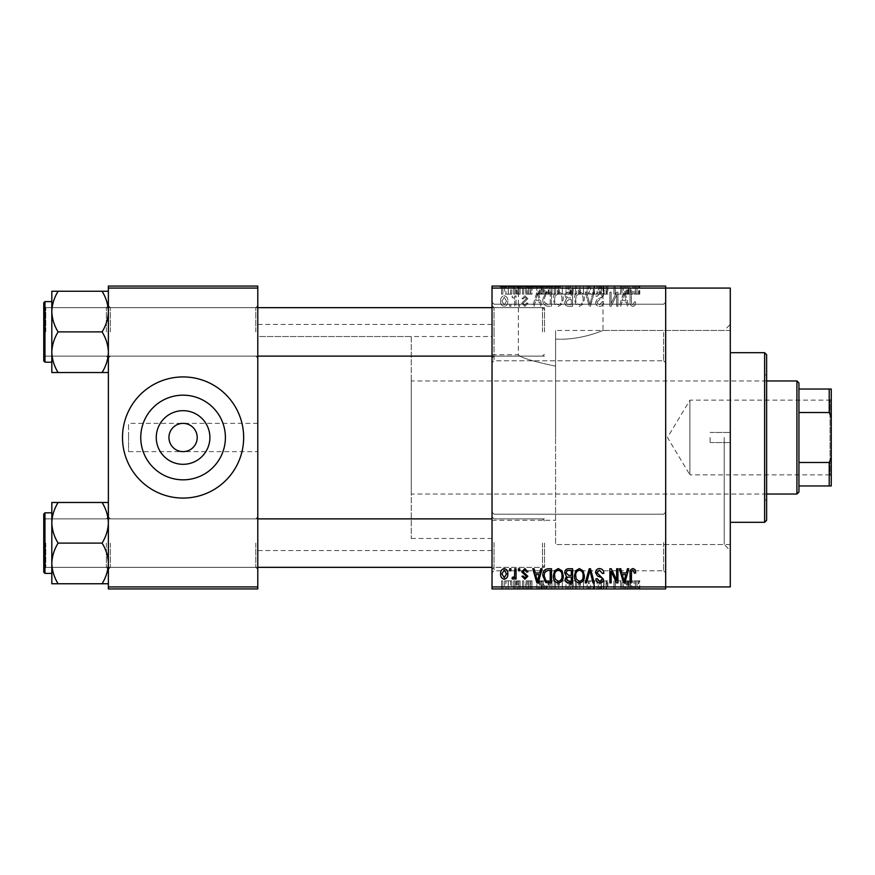 <?xml version="1.0" encoding="UTF-8"?>
<svg xmlns="http://www.w3.org/2000/svg" width="875" height="875" viewBox="0 0 875 875"><rect width="100%" height="100%" fill="white"/><g stroke="black" fill="none" stroke-linecap="round" stroke-linejoin="round"><path stroke-width="0.66" stroke-dasharray="4.38 3.28" d="M665.678 332.5L665.678 362.786L665.678 332.5M663.655 332.5L663.655 360.773L663.655 332.5M492.023 332.5L492.023 362.786L492.023 332.5M494.036 332.5L494.036 360.773L494.036 332.5M665.678 542.5L665.678 572.786L665.678 542.5M663.655 542.5L663.655 570.773L663.655 542.5M492.023 542.5L492.023 572.786L492.023 542.5M494.036 542.5L494.036 570.773L494.036 542.5M555.581 366.166L555.581 339.073L555.581 366.166C532.678 361.342 520.264 357.525 518.35 354.714C520.242 357.514 532.645 361.331 555.581 366.166C532.678 361.342 520.264 357.525 518.35 354.714C520.242 357.514 532.645 361.331 555.581 366.166L555.581 544.523L555.581 366.166M555.581 339.073L560.678 339.205L555.581 339.073L555.581 437.5L555.581 339.073M560.678 286.869L500.095 286.869L560.678 286.869M560.678 286.059L500.095 286.059L560.678 286.059M257.786 451.631L257.786 324.428L257.786 451.631L183.072 451.631C191.603 450.734 196.317 446.02 197.214 437.5C196.317 428.98 191.603 424.266 183.072 423.369C174.552 424.266 169.838 428.98 168.941 437.5C169.838 446.02 174.552 450.734 183.072 451.631L128.559 451.631L128.559 437.5L128.559 451.631M140.755 437.5A42.328 42.328 0 0 0 183.072 479.828A42.328 42.328 0 0 0 225.4 437.5A42.328 42.328 0 0 0 183.072 395.172A42.328 42.328 0 0 0 140.755 437.5M122.5 437.5A60.572 60.572 0 0 0 183.072 498.072A60.572 60.572 0 0 0 243.655 437.5A60.572 60.572 0 0 0 183.072 376.928A60.572 60.572 0 0 0 122.5 437.5M257.786 331.898L257.786 358.148L257.786 331.898M255.773 331.898L255.773 307.661L255.773 331.898M257.786 543.102L257.786 516.852L257.786 543.102M255.773 543.102L255.773 567.339L255.773 543.102M492.023 543.102L492.023 516.852L492.023 543.102M494.036 543.102L494.036 567.339L494.036 543.102M492.023 331.898L492.023 358.148L492.023 331.898M494.036 331.898L494.036 307.661L494.036 331.898M544.523 543.102L544.523 567.339L544.523 543.102M544.523 331.898L544.523 307.661L544.523 331.898M730.286 586.928L730.286 288.072M724.227 437.5L724.227 544.523L724.227 437.5M665.678 437.5L665.678 288.072L665.678 586.928L492.023 586.928L492.023 588.941L665.678 588.941L665.678 437.5M492.023 437.5L492.023 324.428L492.023 437.5M108.369 372.531L108.369 352.209C108.128 345.078 106.028 338.308 102.08 331.898C106.006 325.566 108.106 318.795 108.369 311.577L108.369 372.531L102.08 372.531C106.006 366.209 108.106 359.439 108.369 352.209L108.369 311.577C108.128 318.708 106.028 325.489 102.08 331.898C106.006 325.566 108.106 318.795 108.369 311.577C108.128 304.434 106.028 297.664 102.08 291.255C106.006 297.577 108.106 304.358 108.369 311.577L108.369 291.255L58.111 291.255C54.184 297.577 52.084 304.358 51.822 311.577L51.822 352.209C52.062 345.078 54.163 338.308 58.111 331.898C54.184 325.566 52.084 318.795 51.822 311.577C52.062 304.434 54.163 297.664 58.111 291.255L51.822 291.255L58.111 291.255C54.184 297.577 52.084 304.358 51.822 311.577C52.062 318.708 54.163 325.489 58.111 331.898C54.184 338.22 52.084 344.991 51.822 352.209C52.062 359.352 54.163 366.122 58.111 372.531C54.184 366.209 52.084 359.439 51.822 352.209L51.822 291.255L108.369 291.255L108.369 352.209C108.128 359.352 106.028 366.122 102.08 372.531L51.822 372.531L58.111 372.531L51.822 372.531L51.822 352.209C52.062 359.352 54.163 366.122 58.111 372.531L102.08 372.531C106.006 366.209 108.106 359.439 108.369 352.209C108.128 345.078 106.028 338.308 102.08 331.898L58.111 331.898C54.184 338.22 52.084 344.991 51.822 352.209L51.822 311.577C52.062 318.708 54.163 325.489 58.111 331.898L102.08 331.898C106.006 338.22 108.106 344.991 108.369 352.209L108.369 311.577C108.128 304.434 106.028 297.664 102.08 291.255L58.111 291.255M110.381 331.898L110.381 307.661L110.381 331.898M102.08 543.102C106.006 536.78 108.106 530.009 108.369 522.791L108.369 563.423C108.128 556.292 106.028 549.511 102.08 543.102C106.006 549.434 108.106 556.205 108.369 563.423C108.128 570.566 106.028 577.336 102.08 583.745C106.006 577.423 108.106 570.642 108.369 563.423L108.369 583.745L58.111 583.745C54.184 577.423 52.084 570.642 51.822 563.423L51.822 522.791C52.062 529.922 54.163 536.692 58.111 543.102C54.184 549.434 52.084 556.205 51.822 563.423C52.062 570.566 54.163 577.336 58.111 583.745L51.822 583.745L58.111 583.745L51.822 583.745L51.822 563.423C52.062 556.292 54.163 549.511 58.111 543.102C54.184 536.78 52.084 530.009 51.822 522.791C52.062 515.648 54.163 508.878 58.111 502.469C54.184 508.791 52.084 515.561 51.822 522.791L51.822 583.745L51.822 502.469L58.111 502.469L51.822 502.469L51.822 522.791C52.062 529.922 54.163 536.692 58.111 543.102C54.184 549.434 52.084 556.205 51.822 563.423C52.062 570.566 54.163 577.336 58.111 583.745L108.369 583.745L108.369 522.791C108.128 515.648 106.028 508.878 102.08 502.469L58.111 502.469C54.184 508.791 52.084 515.561 51.822 522.791L51.822 502.469L102.08 502.469C106.006 508.791 108.106 515.561 108.369 522.791C108.128 529.922 106.028 536.692 102.08 543.102L58.111 543.102L102.08 543.102C106.006 536.78 108.106 530.009 108.369 522.791L108.369 563.423C108.128 556.292 106.028 549.511 102.08 543.102L58.111 543.102M110.381 543.102L110.381 567.339L110.381 543.102M513.68 286.059L514.97 286.059L513.68 286.059L513.68 294.131L514.97 294.131L514.97 286.059L514.97 294.131L513.68 294.131L513.68 286.059M517.289 294.131L518.82 294.131L518.82 286.059L520.1 286.059L516.064 286.059L518.82 286.059L518.82 294.131L520.1 294.131L520.1 286.059L520.1 294.131L518.82 294.131L518.82 286.059L518.82 294.131L517.289 294.131L517.289 286.059M522.495 286.059L523.775 286.059L522.495 286.059L522.495 294.131L523.775 294.131L523.775 286.059L523.775 294.131L522.495 294.131L522.495 286.059M525.798 286.059L532.033 286.059L525.798 286.059L525.798 294.131L528.905 294.131L528.905 286.059M543.714 286.059L536.812 286.059L543.714 286.059L543.714 294.131L544.819 294.131L544.819 286.059M567.284 294.131L557.364 294.131L562.33 294.131L562.33 286.059L567.284 286.059L557.364 286.059L565.994 286.059L562.33 286.059L562.33 294.131L566.016 294.131L566.016 286.059L565.994 294.131L567.284 294.131L567.284 286.059M588.394 294.131L578.484 294.131L583.439 294.131L583.439 286.059L588.394 286.059L578.484 286.059L587.103 286.059L583.439 286.059L583.439 294.131L587.125 294.131L587.125 286.059L587.103 294.131L588.394 294.131L588.394 286.059M637.011 286.059L634.102 286.059L637.011 286.059L637.011 294.131L639.023 294.131L639.023 286.059M492.023 288.072L665.678 288.072L665.678 286.059L492.023 286.059L492.023 586.928M630.361 286.059L623.448 286.059L630.361 286.059L630.361 294.131L631.466 294.131L631.466 286.059M620.616 294.131L613.911 294.131L620.703 294.131L620.703 286.059L613.911 286.059L620.703 286.059L620.703 294.131L621.983 294.131L621.983 286.059L621.983 294.131L620.616 294.131L620.616 286.059M599.594 286.059L607.852 286.059L599.594 286.059L599.594 294.131L603.597 294.131L603.597 286.059M589.247 286.059L598.347 286.059L589.247 286.059L589.247 294.131L593.283 294.131L593.283 286.059M568.75 286.059L576.647 286.059L568.75 286.059L568.75 294.131L576.647 294.131L576.647 286.059L576.647 294.131L572.655 294.131L572.655 286.059L575.356 286.059L570.402 286.059L575.356 286.059L572.633 286.059L572.633 294.131L569.122 294.131L569.122 286.059M546.908 286.059L555.538 286.059L546.908 286.059L546.908 294.131L551.764 294.131L551.764 286.059M504.689 286.059L511.842 286.059L504.689 286.059L504.689 294.131L508.266 294.131L508.266 286.059L508.266 294.131L511.842 294.131L511.842 286.059M501.561 286.059L502.852 286.059L501.561 286.059L501.561 294.131L502.852 294.131L502.852 286.059L502.852 294.131L501.561 294.131L501.561 286.059M511.842 580.869L508.266 580.869L508.266 588.941L511.842 588.941L504.689 588.941L508.266 588.941L508.266 580.869L511.842 580.869L511.842 588.941M517.289 580.869L518.82 580.869L518.82 588.941L520.1 588.941L516.064 588.941L518.82 588.941L518.82 580.869L520.1 580.869L520.1 588.941L520.1 580.869L518.82 580.869L518.82 588.941L518.82 580.869L517.289 580.869L517.289 588.941M528.905 588.941L532.033 588.941L525.798 588.941L528.905 588.941L528.905 580.869L532.033 580.869L532.033 588.941M551.764 588.941L546.908 588.941L551.764 588.941L551.764 580.869L555.538 580.869L555.538 588.941L555.538 580.869L549.905 580.869L549.905 588.941M572.666 588.941L576.647 588.941L568.75 588.941L572.666 588.941L572.666 580.869L576.647 580.869L576.647 588.941L576.647 580.869L572.655 580.869L572.655 588.941L575.356 588.941L570.402 588.941L575.356 588.941L572.633 588.941L572.633 580.869L569.122 580.869L569.122 588.941M593.283 588.941L598.347 588.941L589.247 588.941L593.283 588.941L593.283 580.869L594.541 580.869L594.541 588.941M620.616 580.869L613.911 580.869L620.703 580.869L620.703 588.941L613.911 588.941L620.703 588.941L620.703 580.869L621.983 580.869L621.983 588.941L621.983 580.869L620.616 580.869L620.616 588.941M639.023 588.941L634.102 588.941L639.023 588.941L639.023 580.869L639.789 580.869L639.789 588.941M631.466 588.941L623.448 588.941L631.466 588.941L631.466 580.869L632.811 580.869L632.811 588.941M603.597 588.941L607.852 588.941L599.594 588.941L603.597 588.941L603.597 580.869L607.852 580.869L607.852 588.941M588.394 580.869L578.484 580.869L587.125 580.869L587.103 588.941L588.394 588.941L578.484 588.941L587.125 588.941L579.764 588.941L587.103 588.941L587.125 580.869L588.394 580.869L588.394 588.941M567.284 580.869L557.364 580.869L566.016 580.869L565.994 588.941L567.284 588.941L557.364 588.941L566.016 588.941L558.655 588.941L565.994 588.941L566.016 580.869L567.284 580.869L567.284 588.941M544.819 588.941L536.812 588.941L544.819 588.941L544.819 580.869L546.175 580.869L546.175 588.941M522.495 588.941L523.775 588.941L522.495 588.941L522.495 580.869L523.775 580.869L523.775 588.941L523.775 580.869L522.495 580.869L522.495 588.941M513.68 588.941L514.97 588.941L513.68 588.941L513.68 580.869L514.97 580.869L514.97 588.941L514.97 580.869L513.68 580.869L513.68 588.941M501.561 588.941L502.852 588.941L501.561 588.941L501.561 580.869L502.852 580.869L502.852 588.941L502.852 580.869L501.561 580.869L501.561 588.941M509.644 304.227L509.644 306.25L510.923 306.25L510.923 304.227L509.644 304.227L509.644 306.25L510.923 306.25L510.923 304.227L509.644 304.227M514.784 300.923L514.784 306.25L516.064 306.25L516.064 295.969L514.784 295.969L514.784 297.609L513.253 295.783L512.028 296.341L512.4 297.806L513.319 297.62L514.544 298.823L514.784 306.25L516.064 306.25L516.064 295.969L514.784 295.969L514.784 297.609L513.253 295.783L512.028 296.341L512.4 297.806L513.319 297.62L514.544 298.823L514.784 300.923M518.448 304.227L518.448 306.25L519.739 306.25L519.739 304.227L518.448 304.227L518.448 306.25L519.739 306.25L519.739 304.227L518.448 304.227M521.752 303.111L524.869 306.436L527.997 303.133L526.717 302.947L524.77 304.97L523.042 303.373L527.811 298.714L524.913 295.783L521.938 298.725L523.228 298.911L524.869 297.259L526.531 298.506L521.752 303.111L524.869 306.436L527.997 303.133L526.717 302.947L524.77 304.97L523.042 303.373L527.811 298.714L524.913 295.783L521.938 298.725L523.228 298.911L524.869 297.259L526.531 298.506L521.752 303.111M539.678 302.028L540.783 306.25L542.128 306.25L538.223 292.119L536.867 292.119L532.766 306.25L534.111 306.25L535.227 302.028L539.678 302.028L540.783 306.25L542.128 306.25L538.223 292.119L536.867 292.119L532.766 306.25L534.111 306.25L535.227 302.028L539.678 302.028M558.283 306.436L561.98 304.216L563.248 299.37C563.522 295.356 561.87 292.884 558.283 291.933C554.761 292.852 553.109 295.28 553.328 299.195L554.608 304.27L558.283 306.436L561.98 304.216L563.248 299.37C563.522 295.356 561.87 292.884 558.283 291.933C554.761 292.852 553.109 295.28 553.328 299.195L554.608 304.27L558.283 306.436M579.392 306.436L583.089 304.216L584.358 299.37C584.631 295.356 582.98 292.884 579.392 291.933C575.87 292.852 574.219 295.28 574.438 299.195L575.717 304.27L579.392 306.436L583.089 304.216L584.358 299.37C584.631 295.356 582.98 292.884 579.392 291.933C575.87 292.852 574.219 295.28 574.438 299.195L575.717 304.27L579.392 306.436M632.975 306.436L634.987 305.441L635.753 302.028L634.463 301.842L632.909 304.784L631.531 303.713L631.345 292.119L630.066 292.119L630.066 301.711C629.748 304.281 630.711 305.856 632.975 306.436L634.987 305.441L635.753 302.028L634.463 301.842L632.909 304.784L631.531 303.713L631.345 292.119L630.066 292.119L630.066 301.711C629.748 304.281 630.711 305.856 632.975 306.436M665.678 288.072L665.678 586.928M626.314 302.028L627.43 306.25L628.775 306.25L624.87 292.119L623.514 292.119L619.413 306.25L620.758 306.25L621.873 302.028L626.314 302.028L627.43 306.25L628.775 306.25L624.87 292.119L623.514 292.119L619.413 306.25L620.758 306.25L621.873 302.028L626.314 302.028M616.656 294.941L616.656 306.25L617.947 306.25L617.947 292.119L616.58 292.119L611.155 303.45L611.155 292.119L609.864 292.119L609.864 306.25L611.253 306.25L616.656 294.941L616.656 306.25L617.947 306.25L617.947 292.119L616.58 292.119L611.155 303.45L611.155 292.119L609.864 292.119L609.864 306.25L611.253 306.25L616.656 294.941M595.547 302.334C595.689 304.894 597.023 306.261 599.55 306.436C602.339 306.13 603.75 304.544 603.816 301.656L602.525 301.481L599.441 304.784L596.837 302.356L603.444 295.805C603.356 293.42 602.131 292.13 599.791 291.933C597.286 292.173 596.006 293.584 595.919 296.155L597.198 296.341L599.747 293.584L602.164 295.848L601.759 297.292L597.505 298.966L595.547 302.334C595.689 304.894 597.023 306.261 599.55 306.436C602.339 306.13 603.75 304.544 603.816 301.656L602.525 301.481L599.441 304.784L596.837 302.356L603.444 295.805C603.356 293.42 602.131 292.13 599.791 291.933C597.286 292.173 596.006 293.584 595.919 296.155L597.198 296.341L599.747 293.584L602.164 295.848L601.759 297.292L597.505 298.966L595.547 302.334M585.211 292.119L589.247 306.25L590.505 306.25L594.311 292.119L592.977 292.119L589.947 304.598L586.556 292.119L585.211 292.119L589.247 306.25L590.505 306.25L594.311 292.119L592.977 292.119L589.947 304.598L586.556 292.119L585.211 292.119M564.714 302.105C564.736 304.752 566.038 306.141 568.619 306.25L572.6 306.25L572.6 292.119L568.608 292.119C566.366 292.206 565.195 293.387 565.075 295.673L566.464 298.627L564.714 302.105C564.736 304.752 566.038 306.141 568.619 306.25L572.6 306.25L572.6 292.119L568.608 292.119C566.366 292.206 565.195 293.387 565.075 295.673L566.464 298.627L564.714 302.105M542.872 299.108C542.533 303.122 544.152 305.506 547.728 306.25L551.491 306.25L551.491 292.119L545.858 292.381L542.872 299.108C542.533 303.122 544.152 305.506 547.728 306.25L551.491 306.25L551.491 292.119L545.858 292.381L542.872 299.108M500.642 301C500.402 303.953 501.594 305.758 504.23 306.436C506.822 305.78 508.014 303.997 507.806 301.109C508.025 298.211 506.833 296.439 504.23 295.783C501.659 296.417 500.456 298.156 500.642 301C500.402 303.953 501.594 305.758 504.23 306.436C506.822 305.78 508.014 303.997 507.806 301.109C508.025 298.211 506.833 296.439 504.23 295.783C501.659 296.417 500.456 298.156 500.642 301M128.559 437.5L128.559 423.369L128.559 437.5M257.786 437.5L257.786 550.572L257.786 437.5M108.369 588.941L257.786 588.941L257.786 586.928L108.369 586.928L108.369 588.941M108.369 288.072L257.786 288.072L257.786 286.059L108.369 286.059L108.369 586.928M257.786 288.072L257.786 586.928M730.286 437.5L730.286 324.428L730.286 437.5M560.678 339.205C583.548 339.325 603.378 330.159 602.995 330.477C603.378 330.17 583.494 339.325 560.678 339.205C583.548 339.325 603.378 330.159 602.995 330.477C603.378 330.17 583.494 339.325 560.678 339.205M634.987 569.559L635.753 572.972L634.463 573.158L632.909 570.216L631.531 571.288L631.345 582.881L630.066 582.881L630.066 573.289C629.748 570.719 630.711 569.144 632.975 568.564L634.987 569.559M627.43 568.75L628.775 568.75L624.87 582.881L623.514 582.881L619.413 568.75L620.758 568.75L621.873 572.972L626.314 572.972L627.43 568.75M624.094 581.416L625.888 574.623L622.311 574.623L624.094 581.416M616.656 568.75L617.947 568.75L617.947 582.881L616.58 582.881L611.155 571.55L611.155 582.881L609.864 582.881L609.864 568.75L611.253 568.75L616.656 580.059L616.656 568.75M599.55 568.564C602.339 568.87 603.75 570.456 603.816 573.344L602.525 573.519L599.441 570.216L596.837 572.644L603.444 579.195C603.356 581.58 602.131 582.87 599.791 583.067C597.286 582.827 596.006 581.416 595.919 578.845L597.198 578.659L599.747 581.416L602.164 579.152L601.759 577.708L597.505 576.034L595.547 572.666C595.689 570.106 597.023 568.739 599.55 568.564M589.247 568.75L590.505 568.75L594.311 582.881L592.977 582.881L589.947 570.402L586.556 582.881L585.211 582.881L589.247 568.75M583.089 570.784L584.358 575.63C584.631 579.644 582.98 582.116 579.392 583.067C575.87 582.148 574.219 579.72 574.438 575.805L575.717 570.73L579.392 568.564L583.089 570.784M576.275 579.042L579.381 581.416C582.127 580.661 583.363 578.725 583.067 575.608C583.242 572.698 582.017 570.905 579.403 570.216C576.712 570.959 575.487 572.83 575.728 575.848L576.275 579.042M568.619 568.75L572.6 568.75L572.6 582.881L568.608 582.881C566.366 582.794 565.195 581.612 565.075 579.327L566.464 576.373L564.714 572.895C564.736 570.248 566.038 568.859 568.619 568.75M568.783 575.356L571.32 575.356L571.32 570.402L567.262 570.577L565.994 572.884L568.783 575.356M569.078 581.23L571.32 581.23L571.32 577.008L567.558 577.15L566.366 579.097L569.078 581.23M561.98 570.784L563.248 575.63C563.522 579.644 561.87 582.116 558.283 583.067C554.761 582.148 553.109 579.72 553.328 575.805L554.608 570.73L558.283 568.564L561.98 570.784M555.166 579.042L558.272 581.416C561.017 580.661 562.253 578.725 561.958 575.608C562.133 572.698 560.908 570.905 558.294 570.216C555.603 570.959 554.378 572.83 554.619 575.848L555.166 579.042M547.728 568.75L551.491 568.75L551.491 582.881L545.858 582.619L542.872 575.892C542.533 571.878 544.152 569.494 547.728 568.75M547.936 581.23L550.211 581.23L550.211 570.402L547.903 570.402L544.666 572.458L544.152 575.914L546.098 580.956L547.936 581.23M540.783 568.75L542.128 568.75L538.223 582.881L536.867 582.881L532.766 568.75L534.111 568.75L535.227 572.972L539.678 572.972L540.783 568.75M537.447 581.416L539.241 574.623L535.664 574.623L537.447 581.416M524.869 568.564L527.997 571.867L526.717 572.053L524.77 570.03L523.042 571.627L527.811 576.286L524.913 579.217L521.938 576.275L523.228 576.089L524.869 577.741L526.531 576.494L521.752 571.889L524.869 568.564M518.448 568.75L519.739 568.75L519.739 570.773L518.448 570.773L518.448 568.75M514.784 568.75L516.064 568.75L516.064 579.031L514.784 579.031L514.784 577.391L513.253 579.217L512.028 578.659L512.4 577.194L513.319 577.38L514.544 576.177L514.784 568.75M509.644 568.75L510.923 568.75L510.923 570.773L509.644 570.773L509.644 568.75M504.23 568.564C506.822 569.22 508.014 571.003 507.806 573.891C508.025 576.789 506.833 578.561 504.23 579.217C501.659 578.583 500.456 576.844 500.642 574C500.402 571.047 501.594 569.242 504.23 568.564M501.933 573.891L504.263 577.741L506.516 573.891L504.197 570.03L501.933 573.891M624.094 293.584L625.888 300.377L622.311 300.377L624.094 293.584L625.888 300.377L622.311 300.377L624.094 293.584M576.275 295.958L579.381 293.584C582.127 294.339 583.363 296.275 583.067 299.392C583.242 302.302 582.017 304.095 579.403 304.784C576.712 304.041 575.487 302.17 575.728 299.152L576.275 295.958L579.381 293.584C582.127 294.339 583.363 296.275 583.067 299.392C583.242 302.302 582.017 304.095 579.403 304.784C576.712 304.041 575.487 302.17 575.728 299.152L576.275 295.958M568.783 299.644L571.32 299.644L571.32 304.598L567.262 304.423L565.994 302.116L568.783 299.644L571.32 299.644L571.32 304.598L567.262 304.423L565.994 302.116L568.783 299.644M569.078 293.77L571.32 293.77L571.32 297.992L567.558 297.85L566.366 295.903L569.078 293.77L571.32 293.77L571.32 297.992L567.558 297.85L566.366 295.903L569.078 293.77M555.166 295.958L558.272 293.584C561.017 294.339 562.253 296.275 561.958 299.392C562.133 302.302 560.908 304.095 558.294 304.784C555.603 304.041 554.378 302.17 554.619 299.152L555.166 295.958L558.272 293.584C561.017 294.339 562.253 296.275 561.958 299.392C562.133 302.302 560.908 304.095 558.294 304.784C555.603 304.041 554.378 302.17 554.619 299.152L555.166 295.958M547.936 293.77L550.211 293.77L550.211 304.598L547.903 304.598L544.666 302.542L544.152 299.086L546.098 294.044L550.211 293.77L550.211 304.598L547.903 304.598L544.666 302.542L544.152 299.086L546.098 294.044L547.936 293.77M537.447 293.584L539.241 300.377L535.664 300.377L537.447 293.584L539.241 300.377L535.664 300.377L537.447 293.584M501.933 301.109L504.263 297.259L506.516 301.109L504.197 304.97L501.933 301.109L504.263 297.259L506.516 301.109L504.197 304.97L501.933 301.109M639.789 580.869L638.509 580.869L638.509 588.941M638.509 580.869L636.945 580.869L636.945 588.941M636.945 580.869L635.567 580.869L635.567 588.941M635.567 580.869L635.381 588.941L635.381 580.869L634.102 580.869L634.102 588.941L634.102 580.869L637.011 580.869L637.011 588.941M637.011 580.869L639.023 580.869M632.811 580.869L628.906 580.869L628.906 588.941M628.906 580.869L627.55 580.869L627.55 588.941M627.55 580.869L623.448 580.869L623.448 588.941M623.448 580.869L624.794 580.869L624.794 588.941M624.794 580.869L625.909 580.869L625.909 588.941M625.909 580.869L630.361 580.869L630.361 588.941M630.361 580.869L631.466 580.869M628.13 580.869L629.923 580.869L626.347 580.869L628.13 580.869L628.13 588.941L629.923 588.941L628.13 588.941M628.72 580.869L628.72 588.941M629.923 580.869L629.923 588.941M626.347 580.869L626.347 588.941M615.191 580.869L615.191 588.941L615.191 580.869M613.911 580.869L613.911 588.941L613.911 580.869M615.289 580.869L615.289 588.941M607.852 580.869L606.561 580.869L606.561 588.941M606.561 580.869L603.477 580.869L603.477 588.941M603.477 580.869L600.873 580.869L600.873 588.941M600.873 580.869L607.48 580.869L607.48 588.941M607.48 580.869L603.827 580.869L603.827 588.941L603.783 580.869L599.955 580.869L599.955 588.941M599.955 580.869L601.245 580.869L601.245 588.941M601.245 580.869L606.2 580.869L606.2 588.941M606.2 580.869L605.795 588.941M605.795 580.869L601.541 580.869L601.541 588.941M601.541 580.869L599.594 580.869L599.594 588.941M599.594 580.869L603.597 580.869M594.541 580.869L598.347 580.869L598.347 588.941M598.347 580.869L597.023 580.869L597.023 588.941M597.023 580.869L593.994 580.869L593.994 588.941M593.994 580.869L590.592 580.869L590.592 588.941M590.592 580.869L589.247 580.869L589.247 588.941M589.247 580.869L593.283 580.869M583.428 580.869L583.428 588.941L583.417 580.869L587.103 580.869L583.439 580.869L583.439 588.941L583.439 580.869L579.764 580.869L579.753 588.941L579.764 580.869L583.417 580.869M578.484 580.869L578.484 588.941M580.311 580.869L580.311 588.941M569.122 580.869L570.5 580.869L570.5 588.941M570.5 580.869L568.75 580.869L568.75 588.941M568.75 580.869L572.666 580.869M572.819 580.869L570.03 580.869L572.819 580.869L572.819 588.941M573.125 580.869L570.402 580.869L573.125 580.869L573.125 588.941M575.356 580.869L575.356 588.941L575.356 580.869M570.402 580.869L570.402 588.941M571.594 580.869L571.594 588.941M570.03 580.869L570.03 588.941M571.298 580.869L571.298 588.941M562.319 580.869L562.319 588.941L562.308 580.869L565.994 580.869L562.33 580.869L562.33 588.941L562.33 580.869L558.655 580.869L558.644 588.941L558.655 580.869L562.308 580.869M557.364 580.869L557.364 588.941M559.202 580.869L559.202 588.941M549.905 580.869L546.908 580.869L546.908 588.941M546.908 580.869L551.764 580.869M551.972 580.869L548.188 580.869L551.972 580.869L551.972 588.941L548.188 588.941L551.972 588.941L551.939 580.869M554.247 580.869L554.247 588.941L554.247 580.869M550.145 580.869L550.145 588.941M548.188 580.869L548.188 588.941M548.702 580.869L548.702 588.941M546.175 580.869L542.259 580.869L542.259 588.941M542.259 580.869L540.914 580.869L540.914 588.941M540.914 580.869L536.812 580.869L536.812 588.941M536.812 580.869L538.158 580.869L538.158 588.941M538.158 580.869L539.263 580.869L539.263 588.941M539.263 580.869L543.714 580.869L543.714 588.941M543.714 580.869L544.819 580.869M541.494 580.869L539.7 580.869L541.494 580.869L541.494 588.941L543.277 588.941L539.7 588.941L541.494 588.941M542.084 580.869L542.084 588.941M543.277 580.869L543.277 588.941M539.7 580.869L539.7 588.941M532.033 580.869L530.753 580.869L530.753 588.941M530.753 580.869L528.817 580.869L528.817 588.941M528.817 580.869L527.078 580.869L527.078 588.941M527.078 580.869L527.406 588.941M527.406 580.869L531.858 580.869L531.858 588.941M531.858 580.869L528.959 580.869L528.959 588.941L528.916 580.869L525.984 580.869L525.984 588.941M525.984 580.869L527.264 580.869L527.264 588.941M527.264 580.869L530.567 580.869L530.567 588.941M530.567 580.869L530.152 588.941M530.152 580.869L525.798 580.869L525.798 588.941M525.798 580.869L528.905 580.869M516.064 580.869L516.064 588.941M516.436 580.869L516.436 588.941M517.355 580.869L517.355 588.941M518.58 580.869L518.58 588.941M504.689 580.869L508.266 580.869L504.689 580.869L504.689 588.941M505.969 580.869L510.562 580.869L505.969 580.869L505.969 588.941L510.562 588.941L505.969 588.941M508.298 580.869L508.298 588.941M510.562 580.869L510.562 588.941M508.233 580.869L508.233 588.941M639.023 294.131L639.789 294.131L639.789 286.059M639.789 294.131L638.509 294.131L638.509 286.059M638.509 294.131L636.945 294.131L636.945 286.059M636.945 294.131L635.567 294.131L635.567 286.059M635.567 294.131L635.381 286.059L635.381 294.131L634.102 294.131L634.102 286.059L634.102 294.131L637.011 294.131M631.466 294.131L632.811 294.131L632.811 286.059M632.811 294.131L628.906 294.131L628.906 286.059M628.906 294.131L627.55 294.131L627.55 286.059M627.55 294.131L623.448 294.131L623.448 286.059M623.448 294.131L624.794 294.131L624.794 286.059M624.794 294.131L625.909 294.131L625.909 286.059M625.909 294.131L630.361 294.131M628.13 294.131L629.923 294.131L626.347 294.131L628.13 294.131L628.13 286.059L629.923 286.059L628.13 286.059M628.72 294.131L628.72 286.059M629.923 294.131L629.923 286.059M626.347 294.131L626.347 286.059M615.191 294.131L615.191 286.059L615.191 294.131M613.911 294.131L613.911 286.059L613.911 294.131M615.289 294.131L615.289 286.059M603.597 294.131L607.852 294.131L607.852 286.059M607.852 294.131L606.561 294.131L606.561 286.059M606.561 294.131L603.477 294.131L603.477 286.059M603.477 294.131L600.873 294.131L600.873 286.059M600.873 294.131L607.48 294.131L607.48 286.059M607.48 294.131L603.827 294.131L603.827 286.059L603.783 294.131L599.955 294.131L599.955 286.059M599.955 294.131L601.245 294.131L601.245 286.059M601.245 294.131L606.2 294.131L606.2 286.059M606.2 294.131L605.795 286.059M605.795 294.131L601.541 294.131L601.541 286.059M601.541 294.131L599.594 294.131M593.283 294.131L594.541 294.131L594.541 286.059M594.541 294.131L598.347 294.131L598.347 286.059M598.347 294.131L597.023 294.131L597.023 286.059M597.023 294.131L593.994 294.131L593.994 286.059M593.994 294.131L590.592 294.131L590.592 286.059M590.592 294.131L589.247 294.131M583.428 294.131L583.428 286.059L583.417 294.131L587.103 294.131L579.764 294.131L579.753 286.059L579.764 294.131L583.417 294.131M578.484 294.131L578.484 286.059M580.311 294.131L580.311 286.059M569.122 294.131L570.5 294.131L570.5 286.059M570.5 294.131L568.75 294.131M572.819 294.131L570.03 294.131L572.819 294.131L572.819 286.059M573.125 294.131L570.402 294.131L573.125 294.131L573.125 286.059M575.356 294.131L575.356 286.059L575.356 294.131M570.402 294.131L570.402 286.059M571.594 294.131L571.594 286.059M570.03 294.131L570.03 286.059M571.298 294.131L571.298 286.059M562.319 294.131L562.319 286.059L562.308 294.131L565.994 294.131L558.655 294.131L558.644 286.059L558.655 294.131L562.308 294.131M557.364 294.131L557.364 286.059M559.202 294.131L559.202 286.059M551.764 294.131L555.538 294.131L555.538 286.059L555.538 294.131L549.905 294.131L549.905 286.059M549.905 294.131L546.908 294.131M551.972 294.131L548.188 294.131L551.972 294.131L551.972 286.059L548.188 286.059L551.972 286.059L551.939 294.131M554.247 294.131L554.247 286.059L554.247 294.131M550.145 294.131L550.145 286.059M548.188 294.131L548.188 286.059M548.702 294.131L548.702 286.059M544.819 294.131L546.175 294.131L546.175 286.059M546.175 294.131L542.259 294.131L542.259 286.059M542.259 294.131L540.914 294.131L540.914 286.059M540.914 294.131L536.812 294.131L536.812 286.059M536.812 294.131L538.158 294.131L538.158 286.059M538.158 294.131L539.263 294.131L539.263 286.059M539.263 294.131L543.714 294.131M541.494 294.131L539.7 294.131L541.494 294.131L541.494 286.059L543.277 286.059L539.7 286.059L541.494 286.059M542.084 294.131L542.084 286.059M543.277 294.131L543.277 286.059M539.7 294.131L539.7 286.059M528.905 294.131L532.033 294.131L532.033 286.059M532.033 294.131L530.753 294.131L530.753 286.059M530.753 294.131L528.817 294.131L528.817 286.059M528.817 294.131L527.078 294.131L527.078 286.059M527.078 294.131L527.406 286.059M527.406 294.131L531.858 294.131L531.858 286.059M531.858 294.131L528.959 294.131L528.959 286.059L528.916 294.131L525.984 294.131L525.984 286.059M525.984 294.131L527.264 294.131L527.264 286.059M527.264 294.131L530.567 294.131L530.567 286.059M530.567 294.131L530.152 286.059M530.152 294.131L525.798 294.131M516.064 294.131L516.064 286.059M516.436 294.131L516.436 286.059M517.355 294.131L517.355 286.059M518.58 294.131L518.58 286.059M511.842 294.131L504.689 294.131M505.969 294.131L510.562 294.131L505.969 294.131L505.969 286.059L510.562 286.059L505.969 286.059M508.298 294.131L508.298 286.059M510.562 294.131L510.562 286.059M508.233 294.131L508.233 286.059M831.25 398.934L830.036 400.148L830.036 474.852L689.905 474.852L689.905 400.148L689.905 474.852L667.461 437.5L689.905 400.148L830.036 400.148L830.036 474.852L831.25 476.066L831.25 398.934L831.25 476.066M798.941 492.023L798.941 382.977M796.928 380.964L796.928 494.036M766.631 494.036L411.25 494.036L411.25 380.964L411.25 494.036M766.631 380.964L411.25 380.964M411.25 336.536L411.25 538.464L411.25 336.536L257.786 336.536L257.786 538.464L257.786 336.536L492.023 336.536M411.25 538.464L492.023 538.464M798.941 412.519L798.941 462.481L798.941 412.519L829.227 412.519L831.25 417.309L831.25 389.036L829.227 389.036L829.227 412.519M798.941 485.964L831.25 485.964L831.25 417.309M831.25 457.691L829.227 462.481L829.227 485.964M798.941 462.481L829.227 462.481M798.941 389.036L829.227 389.036M710.095 437.5L710.095 442.553L710.095 437.5M766.631 520.286L766.631 354.714M764.619 352.691L764.619 522.309M555.581 437.5L555.581 330.477L555.581 437.5M764.619 437.5L764.619 374.905L764.619 437.5M542.5 331.898L542.5 307.661L542.5 331.898M43.75 331.898L43.75 302.816L43.75 360.97L43.75 305.648L43.75 360.97L44.964 362.184L44.964 301.602L44.964 362.184L44.964 301.602L43.75 302.816L43.75 331.898M45.773 331.898L45.773 307.661L45.773 331.898M106.345 331.898L106.345 307.661L106.345 331.898M51.822 331.898L51.822 301.602L51.822 331.898M102.08 372.531L58.111 372.531M102.08 331.898L58.111 331.898M102.08 291.255L108.369 291.255L108.369 311.577L108.369 291.255M44.964 512.816L43.75 514.03L43.75 572.184L43.75 514.03L43.75 572.184L44.964 573.398L44.964 512.816L44.964 543.102L44.964 512.816L51.822 512.816M45.773 543.102L45.773 567.339L45.773 543.102M542.5 543.102L542.5 567.339L542.5 543.102M106.345 543.102L106.345 567.339L106.345 543.102M102.08 583.745C106.006 577.423 108.106 570.642 108.369 563.423L108.369 583.745L58.111 583.745M108.369 583.745L108.369 522.791C108.128 515.648 106.028 508.878 102.08 502.469L58.111 502.469M102.08 502.469L108.369 502.469L108.369 522.791L108.369 502.469M635.381 580.869L635.381 588.941M627.408 580.869L627.408 588.941M604.078 580.869L604.078 588.941M603.772 580.869L603.772 588.941M594.497 580.869L594.497 588.941M593.436 580.869L593.436 588.941M572.95 580.869L572.95 588.941M551.928 580.869L551.928 588.941M540.772 580.869L540.772 588.941M528.675 580.869L528.675 588.941L528.686 580.869M635.381 294.131L635.381 286.059M627.408 294.131L627.408 286.059M604.078 294.131L604.078 286.059M603.772 294.131L603.772 286.059M594.497 294.131L594.497 286.059M593.436 294.131L593.436 286.059M572.666 294.131L572.666 286.059M572.95 294.131L572.95 286.059M551.928 294.131L551.928 286.059M540.772 294.131L540.772 286.059M528.675 294.131L528.675 286.059L528.686 294.131M663.655 360.773L665.678 362.786L663.655 360.773L494.036 360.773L492.023 362.786L494.036 360.773L663.655 360.773M663.655 570.773L665.678 572.786L663.655 570.773L494.036 570.773L492.023 572.786L494.036 570.773L663.655 570.773M492.023 354.714L518.35 354.714L518.35 286.869M500.095 286.869L500.095 286.059M255.773 356.125L257.786 358.148L255.773 356.125L110.381 356.125L108.369 358.148L110.381 356.125L255.773 356.125M255.773 567.339L257.786 569.352L255.773 567.339L110.381 567.339L108.369 569.352L110.381 567.339L255.773 567.339M494.036 567.339L492.023 569.352L494.036 567.339L544.523 567.339L494.036 567.339M494.036 356.125L492.023 358.148L494.036 356.125L544.523 356.125L494.036 356.125M730.286 544.523L555.581 544.523L724.227 544.523L730.286 550.572M492.023 324.428L257.786 324.428M492.023 520.286L555.581 520.286M257.786 423.369L128.559 423.369M255.773 307.661L110.381 307.661L108.369 305.648L110.381 307.661L255.773 307.661L257.786 305.648L255.773 307.661M255.773 518.875L110.381 518.875L108.369 516.852L110.381 518.875L255.773 518.875L257.786 516.852L255.773 518.875M492.023 550.572L257.786 550.572M602.995 286.869L602.995 330.477L724.227 330.477L730.286 324.428M544.523 307.661L494.036 307.661L492.023 305.648L494.036 307.661L544.523 307.661M544.523 518.875L494.036 518.875L492.023 516.852L494.036 518.875L544.523 518.875M494.036 304.227L663.655 304.227L665.678 302.214L663.655 304.227L494.036 304.227L492.023 302.214L494.036 304.227M494.036 514.227L663.655 514.227L665.678 512.214L663.655 514.227L494.036 514.227L492.023 512.214L494.036 514.227M621.25 286.869L621.25 286.059M710.095 442.553L730.286 442.553L710.095 442.553M764.619 500.095L766.631 500.095M730.286 330.477L555.581 330.477M555.581 494.036L764.619 494.036M555.581 380.964L764.619 380.964M764.619 374.905L766.631 374.905M710.095 432.447L730.286 432.447L710.095 432.447M492.023 307.661L542.5 307.661L544.523 309.684L542.5 307.661L45.773 307.661L43.75 305.648L45.773 307.661L257.786 307.661M43.75 309.684L45.773 307.661L106.345 307.661L108.369 305.648L106.345 307.661L45.773 307.661L43.75 309.684M492.023 356.125L542.5 356.125L544.523 354.102L542.5 356.125L45.773 356.125L43.75 358.148L45.773 356.125L257.786 356.125M43.75 354.102L45.773 356.125L106.345 356.125L108.369 358.148L106.345 356.125L45.773 356.125L43.75 354.102M44.964 301.602L51.822 301.602M44.964 362.184L51.822 362.184M257.786 567.339L45.773 567.339L106.345 567.339L108.369 569.352L106.345 567.339L45.773 567.339L43.75 565.316L45.773 567.339L492.023 567.339M544.523 565.316L542.5 567.339L544.523 565.316M257.786 518.875L45.773 518.875L106.345 518.875L108.369 516.852L106.345 518.875L45.773 518.875L43.75 520.898L45.773 518.875L492.023 518.875M544.523 520.898L542.5 518.875L544.523 520.898M45.773 518.875L43.75 516.852L45.773 518.875M44.964 573.398L51.822 573.398M45.773 567.339L43.75 569.352L45.773 567.339"/><path stroke-width="1.31" d="M209.891 437.5A26.819 26.819 0 0 1 183.072 464.319A26.819 26.819 0 0 1 156.264 437.5A26.819 26.819 0 0 1 183.072 410.681A26.819 26.819 0 0 1 209.891 437.5M168.941 437.5A14.131 14.131 0 0 0 183.072 451.631A14.131 14.131 0 0 0 197.214 437.5A14.131 14.131 0 0 0 183.072 423.369A14.131 14.131 0 0 0 168.941 437.5M140.755 437.5A42.328 42.328 0 0 0 183.072 479.828A42.328 42.328 0 0 0 225.4 437.5A42.328 42.328 0 0 0 183.072 395.172A42.328 42.328 0 0 0 140.755 437.5M122.5 437.5A60.572 60.572 0 0 0 183.072 498.072A60.572 60.572 0 0 0 243.655 437.5A60.572 60.572 0 0 0 183.072 376.928A60.572 60.572 0 0 0 122.5 437.5M492.023 288.072L492.023 286.059L665.678 286.059L665.678 288.072L730.286 288.072L730.286 586.928L665.678 586.928L665.678 588.941L492.023 588.941L492.023 586.928L665.678 586.928L665.678 288.072L492.023 288.072L492.023 586.928M509.644 568.75L510.923 568.75L510.923 570.773L509.644 570.773L509.644 568.75M518.448 568.75L519.739 568.75L519.739 570.773L518.448 570.773L518.448 568.75M540.783 568.75L542.128 568.75L538.223 582.881L536.867 582.881L532.766 568.75L534.111 568.75L535.227 572.972L539.678 572.972L540.783 568.75M561.98 570.784L563.248 575.63C563.522 579.644 561.87 582.116 558.283 583.067C554.761 582.148 553.109 579.72 553.328 575.805L554.608 570.73L558.283 568.564L561.98 570.784M583.089 570.784L584.358 575.63C584.631 579.644 582.98 582.116 579.392 583.067C575.87 582.148 574.219 579.72 574.438 575.805L575.717 570.73L579.392 568.564L583.089 570.784M599.55 568.564C602.339 568.87 603.75 570.456 603.816 573.344L602.525 573.519L599.441 570.216L596.837 572.644L603.444 579.195C603.356 581.58 602.131 582.87 599.791 583.067C597.286 582.827 596.006 581.416 595.919 578.845L597.198 578.659L599.747 581.416L602.164 579.152L601.759 577.708L597.505 576.034L595.547 572.666C595.689 570.106 597.023 568.739 599.55 568.564M627.43 568.75L628.775 568.75L624.87 582.881L623.514 582.881L619.413 568.75L620.758 568.75L621.873 572.972L626.314 572.972L627.43 568.75M634.987 569.559L635.753 572.972L634.463 573.158L632.909 570.216L631.531 571.288L631.345 582.881L630.066 582.881L630.066 573.289C629.748 570.719 630.711 569.144 632.975 568.564L634.987 569.559M616.656 568.75L617.947 568.75L617.947 582.881L616.58 582.881L611.155 571.55L611.155 582.881L609.864 582.881L609.864 568.75L611.253 568.75L616.656 580.059L616.656 568.75M589.247 568.75L590.505 568.75L594.311 582.881L592.977 582.881L589.947 570.402L586.556 582.881L585.211 582.881L589.247 568.75M568.619 568.75L572.6 568.75L572.6 582.881L568.608 582.881C566.366 582.794 565.195 581.612 565.075 579.327L566.464 576.373L564.714 572.895C564.736 570.248 566.038 568.859 568.619 568.75M547.728 568.75L551.491 568.75L551.491 582.881L545.858 582.619L542.872 575.892C542.533 571.878 544.152 569.494 547.728 568.75M524.869 568.564L527.997 571.867L526.717 572.053L524.77 570.03L523.042 571.627L527.811 576.286L524.913 579.217L521.938 576.275L523.228 576.089L524.869 577.741L526.531 576.494L521.752 571.889L524.869 568.564M514.784 568.75L516.064 568.75L516.064 579.031L514.784 579.031L514.784 577.391L513.253 579.217L512.028 578.659L512.4 577.194L513.319 577.38L514.544 576.177L514.784 568.75M504.23 568.564C506.822 569.22 508.014 571.003 507.806 573.891C508.025 576.789 506.833 578.561 504.23 579.217C501.659 578.583 500.456 576.844 500.642 574C500.402 571.047 501.594 569.242 504.23 568.564M257.786 588.941L108.369 588.941L108.369 586.928L257.786 586.928L257.786 588.941M257.786 288.072L108.369 288.072L108.369 286.059L257.786 286.059L257.786 586.928M108.369 288.072L108.369 586.928M624.684 578.736L625.888 574.623L622.311 574.623L624.094 581.416L624.684 578.736M579.381 581.416C582.127 580.661 583.363 578.725 583.067 575.608C583.242 572.698 582.017 570.905 579.403 570.216C576.712 570.959 575.487 572.83 575.728 575.848L576.275 579.042L579.381 581.416M571.32 581.23L571.32 577.008L567.558 577.15L566.366 579.097L569.078 581.23L571.32 581.23M571.32 575.356L571.32 570.402L567.262 570.577L565.994 572.884L568.783 575.356L571.32 575.356M558.272 581.416C561.017 580.661 562.253 578.725 561.958 575.608C562.133 572.698 560.908 570.905 558.294 570.216C555.603 570.959 554.378 572.83 554.619 575.848L555.166 579.042L558.272 581.416M550.211 581.23L550.211 570.402L547.903 570.402L544.666 572.458L544.152 575.914L546.098 580.956L550.211 581.23M538.038 578.736L539.241 574.623L535.664 574.623L537.447 581.416L538.038 578.736M504.263 577.741L506.516 573.891L504.197 570.03L501.933 573.891L504.263 577.741M796.928 494.036L796.928 380.964L798.941 382.977L798.941 492.023L796.928 494.036L766.631 494.036M796.928 380.964L766.631 380.964M831.25 485.964L829.227 485.964L829.227 462.481L831.25 457.691L831.25 485.964M798.941 485.964L829.227 485.964M798.941 389.036L831.25 389.036L831.25 457.691M798.941 462.481L829.227 462.481M831.25 417.309L829.227 412.519L829.227 389.036M798.941 412.519L829.227 412.519M764.619 352.691L766.631 354.714L766.631 520.286L764.619 522.309L764.619 352.691L730.286 352.691M51.822 311.577L51.822 352.209C52.062 345.078 54.163 338.308 58.111 331.898C54.184 325.566 52.084 318.795 51.822 311.577C52.062 304.434 54.163 297.664 58.111 291.255L51.822 291.255L51.822 311.577M44.964 362.184L43.75 360.97L43.75 302.816L44.964 301.602L44.964 362.184L51.822 362.184M108.369 291.255L102.08 291.255C106.006 297.577 108.106 304.358 108.369 311.577C108.128 318.708 106.028 325.489 102.08 331.898L58.111 331.898M102.08 291.255L58.111 291.255M102.08 331.898C106.006 338.22 108.106 344.991 108.369 352.209C108.128 359.352 106.028 366.122 102.08 372.531L58.111 372.531C54.184 366.209 52.084 359.439 51.822 352.209L51.822 372.531L58.111 372.531M102.08 372.531L108.369 372.531M108.369 502.469L102.08 502.469C106.006 508.791 108.106 515.561 108.369 522.791C108.128 529.922 106.028 536.692 102.08 543.102C106.006 549.434 108.106 556.205 108.369 563.423C108.128 570.566 106.028 577.336 102.08 583.745L58.111 583.745C54.184 577.423 52.084 570.642 51.822 563.423C52.062 556.292 54.163 549.511 58.111 543.102C54.184 536.78 52.084 530.009 51.822 522.791C52.062 515.648 54.163 508.878 58.111 502.469L51.822 502.469L51.822 583.745L58.111 583.745M43.75 572.184L43.75 514.03L44.964 512.816L44.964 573.398L43.75 572.184M102.08 502.469L58.111 502.469M102.08 543.102L58.111 543.102M102.08 583.745L108.369 583.745M764.619 522.309L730.286 522.309M257.786 307.661L492.023 307.661M257.786 356.125L492.023 356.125M44.964 301.602L51.822 301.602M492.023 567.339L257.786 567.339M492.023 518.875L257.786 518.875M44.964 573.398L51.822 573.398M44.964 512.816L51.822 512.816"/></g></svg>
